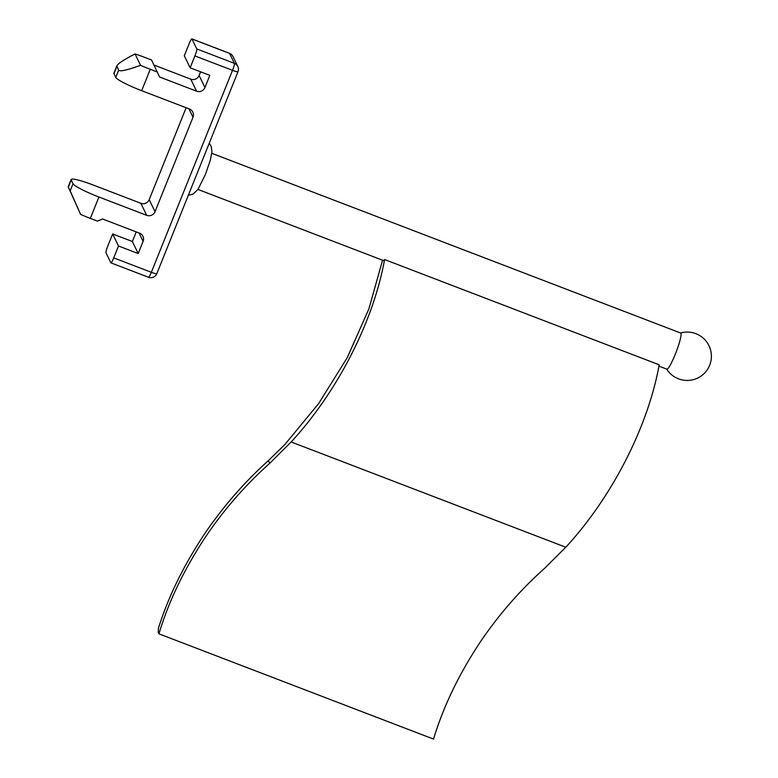 <?xml version="1.0" encoding="UTF-8"?>
<svg xmlns="http://www.w3.org/2000/svg" width="778" height="778" viewBox="0 0 778 778"><rect width="100%" height="100%" fill="white"/><g stroke="black" fill="none" stroke-linecap="round" stroke-linejoin="round"><path stroke-width="1.17" d="M384.575 259.541C373.43 321.528 337.321 391.956 291.166 441.972L565.781 547.235C611.926 497.259 648.064 426.733 659.19 364.804L384.575 259.541L383.69 260.64L197.952 189.443M211.801 153.315L680.701 333.042A19.353 2.538 111 0 1 675.285 354.223A19.353 2.538 111 0 1 666.843 369.171L658.927 366.137M382.562 260.212L368.898 308.876L347.241 357.666L318.572 403.685L284.933 444.433L268.391 460.605C244.71 481.854 223.656 505.963 205.227 532.93C183.978 564.75 168.388 596.493 158.459 628.147L158.245 632.426L158.926 633.837L433.541 739.1C443.45 706.191 459.302 673.417 481.096 640.79C499.554 613.784 520.628 589.724 544.328 568.601L565.781 547.235M291.166 441.972L269.713 463.338C245.906 484.587 224.832 508.647 206.481 535.527C184.61 568.3 168.758 601.073 158.926 633.837M70.166 190.843L68.211 186.846L71.158 179.504A25.8 3.131 21.9 0 0 71.216 179.981L68.357 187.109L80.601 214.388L70.166 190.843L73.025 183.715L71.216 179.981M118.499 245.994L112.664 233.954L107.889 245.838A6.448 0.846 -69 0 0 106.012 252.821L110.836 262.779A6.448 0.846 -69 0 0 110.914 262.857A6.448 0.846 -69 0 0 113.724 257.878L118.499 245.994L138.202 253.55L143.103 241.374A6.448 6.341 -25.9 0 0 139.515 233.147L102.502 218.958L97.493 221.147L90.326 218.404A25.8 3.131 -158.1 0 1 80.601 214.388M138.202 253.55L132.367 241.511L136.238 231.883M112.664 233.954L132.367 241.511M113.724 257.878L151.34 272.29L232.525 70.341L194.908 55.919A6.448 0.846 -69 0 0 196.795 48.946L191.972 38.978A6.448 0.846 -69 0 0 191.894 38.9A6.448 0.846 -69 0 0 189.073 43.889L184.298 55.763L190.133 67.803L209.836 75.349L204.945 87.525L199.11 75.495L200.588 71.809M194.908 55.919L190.133 67.803M204.945 87.525A6.448 6.341 154.1 0 1 196.581 91.182L190.746 79.142A6.448 6.341 154.1 0 0 199.11 75.495M196.581 91.182L159.568 76.993L151.584 60.023L144.426 57.271A25.8 3.131 21.9 0 0 135.041 53.954C122.71 60.285 116.642 64.477 116.826 66.529L113.958 73.657A25.8 3.131 -158.1 0 1 113.899 73.181L116.856 65.848L118.635 70.263C120.162 71.722 127.456 70.069 140.536 65.303L135.041 53.954M190.746 79.142L154.034 65.07M140.536 65.303A25.8 3.131 21.9 0 0 150.261 69.31L141.664 90.695L189.424 108.998A6.448 6.341 154.1 0 1 193.002 117.225L155.036 211.674A6.448 6.341 -25.9 0 1 146.682 215.321L140.847 203.282A6.448 6.341 -25.9 0 0 149.201 199.635L186.146 107.743M157.419 72.053L150.261 69.31M141.664 90.695A25.8 3.131 -158.1 0 1 115.766 77.392L113.958 73.657M73.025 183.715A25.8 3.131 21.9 0 0 98.923 197.019L146.682 215.321M71.158 179.504A25.8 3.131 21.9 0 1 93.088 184.979L140.847 203.282M143.103 241.374L139.019 232.953M196.795 48.946L234.411 63.358L229.578 53.4L191.972 38.978M115.766 77.392L118.635 70.263M193.002 117.225L188.918 108.813M155.036 211.674L149.201 199.635M98.923 197.019L90.326 218.404M151.34 272.29A6.448 0.846 111 0 1 148.53 277.279A6.448 6.448 0 0 0 156.816 273.661A6.448 0.778 -158.1 0 1 151.34 272.29M237.825 66.49A6.448 6.341 -25.9 0 0 234.411 63.358A6.448 0.846 111 0 1 232.525 70.341A6.448 0.778 21.9 0 0 238 71.702A6.448 6.448 0 0 0 237.825 66.49L232.992 56.522A6.448 6.448 0 0 0 229.5 53.312A6.448 0.846 111 0 1 229.578 53.4A6.448 6.341 -25.9 0 1 232.992 56.522M156.806 273.545A6.448 0.778 -158.1 0 1 156.816 273.661L238 71.702M268.391 460.605L269.713 463.338M666.727 369.132A24.186 24.186 0 0 0 709.789 364.911A24.186 24.186 0 0 0 680.575 332.994M188.305 195.346L193.138 194.072L198.011 189.365L205.47 174.301L210.313 160.239L211.947 151.846L211.315 146.653L209.272 143.181M110.914 262.857L148.53 277.279M191.894 38.9L229.5 53.312"/></g></svg>
